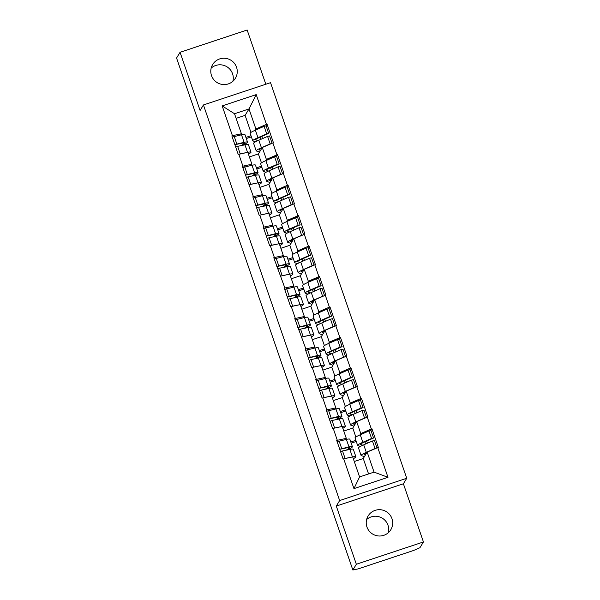 <?xml version="1.0" encoding="UTF-8"?>
<svg xmlns="http://www.w3.org/2000/svg" width="600" height="600" viewBox="0 0 600 600"><rect width="100%" height="100%" fill="white"/><g stroke="black" fill="none" stroke-linecap="round" stroke-linejoin="round"><path stroke-width="0.9" d="M211.178 68.1A13.275 13.133 -148.8 0 1 232.89 81.278M236.542 67.252A13.275 13.133 -148.8 0 1 222.638 84.495A13.275 13.133 -148.8 0 1 212.67 64.523A13.275 13.133 -148.8 0 1 236.542 67.252M366.615 519.54A13.275 13.133 -148.8 0 1 388.327 532.71M391.98 518.685A13.275 13.133 -148.8 0 1 378.082 535.928A13.275 13.133 -148.8 0 1 368.115 515.963A13.275 13.133 -148.8 0 1 391.98 518.685M265.822 84.24L247.147 30L180.053 52.29L176.565 58.035L352.853 570L356.34 564.255L423.435 541.965L403.395 483.78L406.74 478.268L270.525 82.68L203.43 104.962L339.645 500.558L406.74 478.268M423.435 541.965L419.947 547.71L413.588 550.477L358.23 568.868L352.853 570M262.538 138.608L261.788 136.433M273.022 169.065L272.28 166.898M283.515 199.522L282.765 197.355M294 229.987L293.257 227.82M304.493 260.445L303.743 258.278M314.978 290.91L314.228 288.735M325.462 321.368L324.72 319.2M335.955 351.825L335.205 349.657M346.44 382.29L345.697 380.115M356.933 412.748L356.183 410.58M250.965 132.398L245.1 115.365L249 108.938L256.215 94.613L222.18 105.915L232.433 135.697L231.847 135.885L238.23 154.44L247.808 152.31L251.903 164.22L251.183 165.405M256.215 94.613L266.468 124.387L267.053 124.192L266.01 125.917M261.457 162.855L258.382 153.93L262.282 147.495L273.442 142.74L267.053 124.192M272.858 142.935L276.96 154.845L277.545 154.65L276.495 156.375M271.942 193.312L268.868 184.387L272.767 177.96L283.928 173.205L277.545 154.65M283.343 173.4L287.445 185.31L288.03 185.115L286.987 186.84M282.428 223.778L279.353 214.845L283.252 208.417L294.42 203.663L288.03 185.115M293.835 203.858L297.93 215.767L298.522 215.572L297.472 217.298M292.92 254.235L289.845 245.31L293.745 238.882L304.905 234.12L298.522 215.572M304.32 234.315L308.423 246.225L309.007 246.038L307.965 247.755M303.405 284.692L300.33 275.767L304.23 269.34L315.397 264.585L309.007 246.038M314.805 264.78L318.907 276.69L319.5 276.495L318.45 278.22M313.897 315.157L310.822 306.225L314.722 299.798L325.882 295.043L319.5 276.495M325.298 295.237L329.4 307.147L329.985 306.952L328.935 308.678M324.382 345.615L321.308 336.69L325.207 330.263L336.375 325.507L329.985 306.952M335.782 325.695L339.885 337.612L340.47 337.418L339.428 339.142M334.875 376.08L331.8 367.147L335.7 360.72L346.86 355.965L340.47 337.418M346.275 356.16L350.377 368.07L350.962 367.875L349.913 369.6M345.36 406.537L342.285 397.605L346.185 391.178L357.345 386.423L350.962 367.875M356.76 386.618L360.862 398.528L361.447 398.332L360.405 400.058M355.845 436.995L352.778 428.07L356.67 421.643L367.837 416.888L361.447 398.332M367.252 417.082L371.347 428.993L371.94 428.798L370.89 430.522M368.565 473.94L363.263 458.528L367.163 452.1L378.322 447.345L371.94 428.798M377.737 447.54L387.99 477.315L353.955 488.625L343.702 458.842L352.688 456.908L359.58 476.925L374.055 472.118L367.163 452.1M238.822 154.245L242.917 166.155L242.333 166.35L253.41 196.612L252.825 196.808L259.207 215.355L259.793 215.167L263.895 227.077L263.31 227.272L269.7 245.82L270.285 245.625L274.388 257.535L273.795 257.73L284.873 287.993L284.288 288.188L290.678 306.743L291.263 306.548L295.365 318.457L294.772 318.653L305.85 348.915L305.265 349.11L311.647 367.657L312.24 367.462L316.335 379.373L315.75 379.567L322.14 398.123L322.725 397.928L326.827 409.838L326.243 410.033L332.625 428.58L333.218 428.385L337.312 440.295L336.728 440.49L343.118 459.037L343.702 458.842M265.56 160.762L266.377 159.413L262.282 147.495M258.382 153.93L249.39 156.915M261.472 166.17L256.403 167.858M266.377 159.413L276.96 154.845M242.917 166.155L251.903 164.22M276.045 191.227L276.87 189.87L272.767 177.96M249.308 184.703L258.293 182.767L262.395 194.678L261.675 195.862M268.868 184.387L259.875 187.373M271.965 196.635L266.888 198.315M276.87 189.87L287.445 185.31M253.41 196.612L262.395 194.678M286.538 221.685L287.355 220.327L283.252 208.417M259.793 215.167L268.778 213.225L272.88 225.135L272.16 226.327M279.353 214.845L270.368 217.83M282.45 227.093L277.38 228.78M287.355 220.327L297.93 215.767M263.895 227.077L272.88 225.135M297.022 252.142L297.847 250.792L293.745 238.882M270.285 245.625L279.27 243.69L283.373 255.6L282.653 256.785M289.845 245.31L280.853 248.295M292.935 257.55L287.865 259.237M297.847 250.792L308.423 246.225M274.388 257.535L283.373 255.6M307.507 282.608L308.332 281.25L304.23 269.34M280.77 276.082L289.755 274.147L293.858 286.058L293.138 287.243M300.33 275.767L291.345 278.752M303.428 288.015L298.358 289.695M308.332 281.25L318.907 276.69M284.873 287.993L293.858 286.058M318 313.065L318.825 311.707L314.722 299.798M291.263 306.548L300.248 304.605L304.35 316.515L303.623 317.707M310.822 306.225L301.83 309.218M313.913 318.472L308.843 320.16M318.825 311.707L329.4 307.147M295.365 318.457L304.35 316.515M328.485 343.53L329.31 342.173L325.207 330.263M301.748 337.005L310.733 335.07L314.835 346.98L314.115 348.165M321.308 336.69L312.322 339.675M324.405 348.93L319.335 350.618M329.31 342.173L339.885 337.612M305.85 348.915L314.835 346.98M338.978 373.987L339.795 372.63L335.7 360.72M312.24 367.462L321.225 365.528L325.32 377.438L324.6 378.63M331.8 367.147L322.808 370.132M334.89 379.395L329.82 381.075M339.795 372.63L350.377 368.07M316.335 379.373L325.32 377.438M349.462 404.445L350.288 403.088L346.185 391.178M322.725 397.928L331.71 395.985L335.812 407.903L335.093 409.088M342.285 397.605L333.3 400.597M345.382 409.853L340.305 411.54M350.288 403.088L360.862 398.528M326.827 409.838L335.812 407.903M359.955 434.91L360.772 433.553L356.67 421.643M333.218 428.385L342.195 426.45L346.298 438.36L345.577 439.545M352.778 428.07L343.785 431.055M355.868 440.317L350.798 441.998M360.772 433.553L371.347 428.993M337.312 440.295L346.298 438.36M367.418 443.205L366.675 441.037M363.263 458.528L354.27 461.513M374.055 472.118L387.99 477.315M353.955 488.625L359.58 476.925M180.053 52.29L200.093 110.475L203.43 104.962M403.395 483.78L336.3 506.07L356.34 564.255M336.3 506.07L339.645 500.558M255.067 130.305L255.892 128.947L249 108.938L234.525 113.745L241.417 133.755L240.697 134.947M245.1 115.365L236.115 118.35M250.987 135.712L245.91 137.4M255.892 128.947L266.468 124.387M232.433 135.697L241.417 133.755M222.18 105.915L234.525 113.745M360.36 446.438L357.803 445.537A17.01 1.62 -19 0 1 357.615 445.395A17.01 1.62 -19 0 1 357.66 445.185A17.01 1.62 -19 0 1 362.843 442.29L371.58 438.465L368.993 430.95L360.255 434.775A17.01 1.62 -19 0 0 355.072 437.662A17.01 1.62 -19 0 0 355.028 437.873L357.615 445.395M362.858 445.215L360.712 444.502A13.898 1.32 -19 0 1 360.562 444.382A13.898 1.32 -19 0 1 360.593 444.21A13.898 1.32 -19 0 1 364.83 441.847L373.567 438.015L370.98 430.5L368.993 430.95M364.41 456.645L361.267 455.595A17.01 1.62 -19 0 1 361.08 455.445A17.01 1.62 -19 0 1 361.125 455.235A17.01 1.62 -19 0 1 366.308 452.347L375.045 448.522L372.45 441L374.438 440.558L376.957 447.877M361.08 455.445L358.493 447.93A17.01 1.62 -19 0 1 358.538 447.72A17.01 1.62 -19 0 1 363.72 444.832L372.45 441M365.423 454.972L364.178 454.553A13.898 1.32 -19 0 1 364.02 454.433A13.898 1.32 -19 0 1 364.058 454.268A13.898 1.32 -19 0 1 366.9 452.535M346.207 450.188L348.825 448.447L348.532 447.585M353.34 458.805L355.087 457.65A17.01 1.62 161 0 0 355.89 456.78A17.01 1.62 161 0 0 352.44 456.952L345.105 458.46L342.517 450.945L349.853 449.438A17.01 1.62 -19 0 1 353.295 449.265L355.89 456.78M348.39 449.737L351.623 447.592A17.01 1.62 -19 0 0 352.425 446.73L349.837 439.207A17.01 1.62 161 0 0 346.388 439.38L337.147 441.705M340.605 451.755L342.517 450.945M344.73 458.625L345.105 458.46M365.663 443.978L364.913 441.81M375.923 448.32L375.045 448.522M356.265 441.457L351.188 443.145M373.567 438.015L371.58 438.465M339.735 449.22L348.975 446.895A17.01 1.62 -19 0 1 352.425 446.73M341.647 448.41L339.06 440.888M348.825 448.447A13.898 1.32 -19 0 0 349.485 447.743A13.898 1.32 -19 0 0 346.665 447.877L339.765 449.303M349.875 415.972L347.317 415.08A17.01 1.62 -19 0 1 347.13 414.93A17.01 1.62 -19 0 1 347.175 414.72A17.01 1.62 -19 0 1 352.358 411.832L361.087 408.007L358.5 400.485L349.77 404.31A17.01 1.62 -19 0 0 344.587 407.205A17.01 1.62 -19 0 0 344.543 407.415L347.13 414.93M352.365 414.757L350.228 414.037A13.898 1.32 -19 0 1 350.07 413.918A13.898 1.32 -19 0 1 350.108 413.745A13.898 1.32 -19 0 1 354.345 411.382L363.075 407.558L360.487 400.043L358.5 400.485M353.918 426.18L350.782 425.138A17.01 1.62 -19 0 1 350.587 424.987A17.01 1.62 -19 0 1 350.632 424.778A17.01 1.62 -19 0 1 355.815 421.89L364.553 418.058L361.965 410.543L363.952 410.1L366.472 417.412M350.587 424.987L348 417.472A17.01 1.62 -19 0 1 348.045 417.263A17.01 1.62 -19 0 1 353.228 414.368L361.965 410.543M354.93 424.507L353.685 424.095A13.898 1.32 -19 0 1 353.535 423.975A13.898 1.32 -19 0 1 353.572 423.803A13.898 1.32 -19 0 1 356.407 422.077M335.715 419.73L338.34 417.99L338.04 417.127M342.855 428.347L344.595 427.185A17.01 1.62 161 0 0 345.397 426.322A17.01 1.62 161 0 0 341.947 426.495L334.62 428.002L332.032 420.487L339.36 418.98A17.01 1.62 -19 0 1 342.81 418.808L345.397 426.322M337.897 419.28L341.13 417.135A17.01 1.62 -19 0 0 341.933 416.265L339.345 408.75A17.01 1.62 161 0 0 335.895 408.923L326.655 411.24M330.12 421.298L332.032 420.487M334.237 428.168L334.62 428.002M355.178 413.52L354.428 411.345M365.438 417.862L364.553 418.058M345.772 411L340.702 412.688M363.075 407.558L361.087 408.007M329.243 418.763L338.49 416.438A17.01 1.62 -19 0 1 341.933 416.265M331.155 417.945L328.567 410.43M338.34 417.99A13.898 1.32 -19 0 0 338.993 417.278A13.898 1.32 -19 0 0 336.173 417.42L329.272 418.838M339.382 385.515L336.825 384.623A17.01 1.62 -19 0 1 336.638 384.472A17.01 1.62 -19 0 1 336.683 384.263A17.01 1.62 -19 0 1 341.865 381.368L350.603 377.543L348.015 370.028L339.278 373.853A17.01 1.62 -19 0 0 334.095 376.748A17.01 1.62 -19 0 0 334.05 376.957L336.638 384.472M341.88 384.293L339.735 383.58A13.898 1.32 -19 0 1 339.585 383.46A13.898 1.32 -19 0 1 339.623 383.288A13.898 1.32 -19 0 1 343.853 380.925L352.59 377.1L350.002 369.577L348.015 370.028M343.433 395.722L340.29 394.673A17.01 1.62 -19 0 1 340.103 394.53A17.01 1.62 -19 0 1 340.147 394.32A17.01 1.62 -19 0 1 345.33 391.425L354.067 387.6L351.48 380.085L353.46 379.635L355.98 386.955M340.103 394.53L337.515 387.007A17.01 1.62 -19 0 1 337.56 386.798A17.01 1.62 -19 0 1 342.743 383.91L351.48 380.085M344.445 394.05L343.2 393.638A13.898 1.32 -19 0 1 343.043 393.518A13.898 1.32 -19 0 1 343.08 393.345A13.898 1.32 -19 0 1 345.923 391.612M325.23 389.265L327.847 387.525L327.555 386.662M332.362 397.882L334.11 396.728A17.01 1.62 161 0 0 334.913 395.865A17.01 1.62 161 0 0 331.462 396.03L324.127 397.545L321.54 390.022L328.875 388.515A17.01 1.62 -19 0 1 332.325 388.342L334.913 395.865M327.413 388.815L330.645 386.67A17.01 1.62 -19 0 0 331.447 385.808L328.86 378.293A17.01 1.62 161 0 0 325.41 378.457L316.17 380.782M319.635 390.84L321.54 390.022M323.752 397.702L324.127 397.545M344.685 383.055L343.935 380.888M354.945 387.405L354.067 387.6M335.288 380.543L330.218 382.222M352.59 377.1L350.603 377.543M318.757 388.298L327.998 385.98A17.01 1.62 -19 0 1 331.447 385.808M320.67 387.487L318.082 379.972M327.847 387.525A13.898 1.32 -19 0 0 328.507 386.82A13.898 1.32 -19 0 0 325.688 386.963L318.788 388.38M328.897 355.058L326.34 354.157A17.01 1.62 -19 0 1 326.153 354.015A17.01 1.62 -19 0 1 326.197 353.805A17.01 1.62 -19 0 1 331.38 350.91L340.118 347.085L337.522 339.562L328.793 343.395A17.01 1.62 -19 0 0 323.61 346.282A17.01 1.62 -19 0 0 323.565 346.493L326.153 354.015M331.388 353.835L329.25 353.115A13.898 1.32 -19 0 1 329.093 353.002A13.898 1.32 -19 0 1 329.13 352.83A13.898 1.32 -19 0 1 333.368 350.468L342.097 346.635L339.51 339.12L337.522 339.562M332.94 365.265L329.805 364.215A17.01 1.62 -19 0 1 329.618 364.065A17.01 1.62 -19 0 1 329.663 363.855A17.01 1.62 -19 0 1 334.845 360.968L343.575 357.142L340.987 349.62L342.975 349.178L345.495 356.498M329.618 364.065L327.022 356.55A17.01 1.62 -19 0 1 327.067 356.34A17.01 1.62 -19 0 1 332.25 353.452L340.987 349.62M333.952 363.593L332.707 363.173A13.898 1.32 -19 0 1 332.558 363.053A13.898 1.32 -19 0 1 332.595 362.88A13.898 1.32 -19 0 1 335.43 361.155M314.737 358.808L317.362 357.067L317.062 356.205M321.877 367.425L323.618 366.27A17.01 1.62 161 0 0 324.42 365.4A17.01 1.62 161 0 0 320.97 365.572L313.642 367.08L311.055 359.565L318.382 358.058A17.01 1.62 -19 0 1 321.832 357.885L324.42 365.4M316.928 358.358L320.16 356.212A17.01 1.62 -19 0 0 320.962 355.343L318.368 347.827A17.01 1.62 161 0 0 314.925 348L305.678 350.325M309.142 360.375L311.055 359.565M313.26 367.245L313.642 367.08M334.2 352.597L333.45 350.43M344.46 356.94L343.575 357.142M324.795 350.077L319.725 351.765M342.097 346.635L340.118 347.085M308.272 357.84L317.513 355.515A17.01 1.62 -19 0 1 320.962 355.343M310.178 357.03L307.59 349.507M317.362 357.067A13.898 1.32 -19 0 0 318.015 356.362A13.898 1.32 -19 0 0 315.195 356.498L308.295 357.923M318.405 324.593L315.855 323.7A17.01 1.62 -19 0 1 315.66 323.55A17.01 1.62 -19 0 1 315.705 323.34A17.01 1.62 -19 0 1 320.888 320.452L329.625 316.62L327.038 309.105L318.3 312.93A17.01 1.62 -19 0 0 313.118 315.825A17.01 1.62 -19 0 0 313.072 316.035L315.66 323.55M320.903 323.37L318.757 322.657A13.898 1.32 -19 0 1 318.608 322.538A13.898 1.32 -19 0 1 318.645 322.365A13.898 1.32 -19 0 1 322.875 320.002L331.612 316.178L329.025 308.663L327.038 309.105M322.455 334.8L319.312 333.757A17.01 1.62 -19 0 1 319.125 333.608A17.01 1.62 -19 0 1 319.17 333.397A17.01 1.62 -19 0 1 324.353 330.502L333.09 326.678L330.502 319.163L332.483 318.712L335.002 326.032M319.125 333.608L316.538 326.093A17.01 1.62 -19 0 1 316.582 325.882A17.01 1.62 -19 0 1 321.765 322.987L330.502 319.163M323.468 333.127L322.222 332.715A13.898 1.32 -19 0 1 322.065 332.595A13.898 1.32 -19 0 1 322.103 332.423A13.898 1.32 -19 0 1 324.945 330.69M304.252 328.343L306.87 326.61L306.577 325.748M311.385 336.968L313.132 335.805A17.01 1.62 161 0 0 313.935 334.942A17.01 1.62 161 0 0 310.485 335.115L303.157 336.623L300.562 329.108L307.897 327.593A17.01 1.62 -19 0 1 311.347 327.428L313.935 334.942M306.435 327.892L309.668 325.755A17.01 1.62 -19 0 0 310.47 324.885L307.882 317.37A17.01 1.62 161 0 0 304.433 317.543L295.192 319.86M298.657 329.918L300.562 329.108M302.775 336.78L303.157 336.623M323.707 322.14L322.965 319.965M333.968 326.483L333.09 326.678M314.31 319.62L309.24 321.308M331.612 316.178L329.625 316.62M297.78 327.375L307.02 325.058A17.01 1.62 -19 0 1 310.47 324.885M299.692 326.565L297.105 319.05M306.87 326.61A13.898 1.32 -19 0 0 307.53 325.897A13.898 1.32 -19 0 0 304.71 326.04L297.81 327.457M307.92 294.135L305.362 293.235A17.01 1.62 -19 0 1 305.175 293.093A17.01 1.62 -19 0 1 305.22 292.882A17.01 1.62 -19 0 1 310.403 289.987L319.14 286.163L316.553 278.647L307.815 282.472A17.01 1.62 -19 0 0 302.632 285.368A17.01 1.62 -19 0 0 302.587 285.577L305.175 293.093M310.41 292.913L308.272 292.2A13.898 1.32 -19 0 1 308.115 292.08A13.898 1.32 -19 0 1 308.153 291.907A13.898 1.32 -19 0 1 312.39 289.545L321.127 285.72L318.532 278.197L316.553 278.647M311.962 304.343L308.827 303.293A17.01 1.62 -19 0 1 308.64 303.15A17.01 1.62 -19 0 1 308.685 302.94A17.01 1.62 -19 0 1 313.868 300.045L322.597 296.22L320.01 288.705L321.998 288.255L324.517 295.575M308.64 303.15L306.053 295.627A17.01 1.62 -19 0 1 306.097 295.418A17.01 1.62 -19 0 1 311.28 292.53L320.01 288.705M312.983 302.67L311.73 302.257A13.898 1.32 -19 0 1 311.58 302.138A13.898 1.32 -19 0 1 311.618 301.965A13.898 1.32 -19 0 1 314.46 300.233M293.76 297.885L296.385 296.145L296.085 295.282M300.9 306.502L302.64 305.347A17.01 1.62 161 0 0 303.442 304.485A17.01 1.62 161 0 0 299.993 304.65L292.665 306.165L290.077 298.642L297.405 297.135A17.01 1.62 -19 0 1 300.855 296.962L303.442 304.485M295.95 297.435L299.183 295.29A17.01 1.62 -19 0 0 299.985 294.428L297.397 286.905A17.01 1.62 161 0 0 293.947 287.077L284.707 289.403M288.165 299.46L290.077 298.642M292.29 306.322L292.665 306.165M313.222 291.675L312.472 289.507M323.483 296.017L322.597 296.22M303.825 289.163L298.748 290.843M321.127 285.72L319.14 286.163M287.295 296.918L296.535 294.6A17.01 1.62 -19 0 1 299.985 294.428M289.2 296.108L286.612 288.593M296.385 296.145A13.898 1.32 -19 0 0 297.038 295.44A13.898 1.32 -19 0 0 294.225 295.575L287.317 297M297.428 263.678L294.877 262.778A17.01 1.62 -19 0 1 294.69 262.635A17.01 1.62 -19 0 1 294.735 262.418A17.01 1.62 -19 0 1 299.918 259.53L308.647 255.705L306.06 248.183L297.322 252.015A17.01 1.62 -19 0 0 292.14 254.903A17.01 1.62 -19 0 0 292.095 255.112L294.69 262.635M299.925 262.455L297.78 261.735A13.898 1.32 -19 0 1 297.63 261.615A13.898 1.32 -19 0 1 297.668 261.45A13.898 1.32 -19 0 1 301.897 259.087L310.635 255.255L308.048 247.74L306.06 248.183M301.478 273.885L298.335 272.835A17.01 1.62 -19 0 1 298.147 272.685A17.01 1.62 -19 0 1 298.192 272.475A17.01 1.62 -19 0 1 303.375 269.587L312.112 265.755L309.525 258.24L311.513 257.798L314.032 265.118M298.147 272.685L295.56 265.17A17.01 1.62 -19 0 1 295.605 264.96A17.01 1.62 -19 0 1 300.788 262.065L309.525 258.24M302.49 272.212L301.245 271.793A13.898 1.32 -19 0 1 301.095 271.673A13.898 1.32 -19 0 1 301.125 271.5A13.898 1.32 -19 0 1 303.968 269.775M283.275 267.428L285.9 265.688L285.6 264.825M290.407 276.045L292.155 274.89A17.01 1.62 161 0 0 292.957 274.02A17.01 1.62 161 0 0 289.507 274.192L282.18 275.7L279.593 268.185L286.92 266.678A17.01 1.62 -19 0 1 290.37 266.505L292.957 274.02M285.457 266.978L288.69 264.832A17.01 1.62 -19 0 0 289.493 263.962L286.905 256.447A17.01 1.62 161 0 0 283.455 256.62L274.215 258.938M277.68 268.995L279.593 268.185M281.798 275.865L282.18 275.7M302.73 261.218L301.987 259.05M312.998 265.56L312.112 265.755M293.332 258.697L288.263 260.385M310.635 255.255L308.647 255.705M276.803 266.46L286.043 264.135A17.01 1.62 -19 0 1 289.493 263.962M278.715 265.642L276.127 258.127M285.9 265.688A13.898 1.32 -19 0 0 286.553 264.975A13.898 1.32 -19 0 0 283.733 265.118L276.832 266.543M286.942 233.212L284.385 232.32A17.01 1.62 -19 0 1 284.197 232.17A17.01 1.62 -19 0 1 284.243 231.96A17.01 1.62 -19 0 1 289.425 229.072L298.163 225.24L295.575 217.725L286.837 221.55A17.01 1.62 -19 0 0 281.655 224.445A17.01 1.62 -19 0 0 281.61 224.655L284.197 232.17M289.433 231.99L287.295 231.278A13.898 1.32 -19 0 1 287.138 231.157A13.898 1.32 -19 0 1 287.175 230.985A13.898 1.32 -19 0 1 291.413 228.623L300.15 224.798L297.562 217.282L295.575 217.725M290.985 243.42L287.85 242.37A17.01 1.62 -19 0 1 287.663 242.228A17.01 1.62 -19 0 1 287.707 242.017A17.01 1.62 -19 0 1 292.89 239.123L301.62 235.298L299.032 227.782L301.02 227.333L303.54 234.653M287.663 242.228L285.075 234.712A17.01 1.62 -19 0 1 285.12 234.502A17.01 1.62 -19 0 1 290.303 231.608L299.032 227.782M292.005 241.748L290.76 241.335A13.898 1.32 -19 0 1 290.603 241.215A13.898 1.32 -19 0 1 290.64 241.042A13.898 1.32 -19 0 1 293.483 239.31M272.782 236.962L275.407 235.222L275.115 234.368M279.923 245.587L281.67 244.425A17.01 1.62 161 0 0 282.465 243.562A17.01 1.62 161 0 0 279.022 243.735L271.688 245.243L269.1 237.728L276.428 236.212A17.01 1.62 -19 0 1 279.877 236.04L282.465 243.562M274.972 236.513L278.205 234.375A17.01 1.62 -19 0 0 279.007 233.505L276.42 225.99A17.01 1.62 161 0 0 272.97 226.163L263.73 228.48M267.188 238.538L269.1 237.728M271.312 245.4L271.688 245.243M292.245 230.752L291.495 228.585M302.505 235.103L301.62 235.298M282.847 228.24L277.77 229.92M300.15 224.798L298.163 225.24M266.317 235.995L275.558 233.678A17.01 1.62 -19 0 1 279.007 233.505M268.23 235.185L265.635 227.67M275.407 235.222A13.898 1.32 -19 0 0 276.067 234.517A13.898 1.32 -19 0 0 273.248 234.66L266.347 236.077M276.45 202.755L273.9 201.855A17.01 1.62 -19 0 1 273.712 201.712A17.01 1.62 -19 0 1 273.757 201.502A17.01 1.62 -19 0 1 278.94 198.608L287.67 194.782L285.082 187.267L276.353 191.093A17.01 1.62 -19 0 0 271.17 193.98A17.01 1.62 -19 0 0 271.125 194.19L273.712 201.712M278.947 201.532L276.803 200.82A13.898 1.32 -19 0 1 276.653 200.7A13.898 1.32 -19 0 1 276.69 200.528A13.898 1.32 -19 0 1 280.92 198.165L289.657 194.34L287.07 186.817L285.082 187.267M280.5 212.962L277.358 211.913A17.01 1.62 -19 0 1 277.17 211.77A17.01 1.62 -19 0 1 277.215 211.56A17.01 1.62 -19 0 1 282.397 208.665L291.135 204.84L288.548 197.317L290.535 196.875L293.055 204.195M277.17 211.77L274.582 204.248A17.01 1.62 -19 0 1 274.627 204.038A17.01 1.62 -19 0 1 279.81 201.15L288.548 197.317M281.513 211.29L280.267 210.87A13.898 1.32 -19 0 1 280.118 210.75A13.898 1.32 -19 0 1 280.155 210.585A13.898 1.32 -19 0 1 282.99 208.853M262.298 206.505L264.923 204.765L264.623 203.903M269.43 215.123L271.178 213.968A17.01 1.62 161 0 0 271.98 213.097A17.01 1.62 161 0 0 268.53 213.27L261.202 214.785L258.615 207.263L265.942 205.755A17.01 1.62 -19 0 1 269.392 205.583L271.98 213.097M264.48 206.055L267.712 203.91A17.01 1.62 -19 0 0 268.515 203.048L265.928 195.525A17.01 1.62 161 0 0 262.478 195.697L253.237 198.022M256.702 208.072L258.615 207.263M260.82 214.942L261.202 214.785M281.752 200.295L281.01 198.127M292.02 204.638L291.135 204.84M272.355 197.775L267.285 199.462M289.657 194.34L287.67 194.782M255.825 205.538L265.065 203.212A17.01 1.62 -19 0 1 268.515 203.048M257.737 204.728L255.15 197.205M264.923 204.765A13.898 1.32 -19 0 0 265.575 204.06A13.898 1.32 -19 0 0 262.755 204.195L255.855 205.62M265.965 172.29L263.407 171.398A17.01 1.62 -19 0 1 263.22 171.248A17.01 1.62 -19 0 1 263.265 171.038A17.01 1.62 -19 0 1 268.447 168.15L277.185 164.325L274.597 156.803L265.86 160.635A17.01 1.62 -19 0 0 260.678 163.523A17.01 1.62 -19 0 0 260.632 163.733L263.22 171.248M268.462 171.075L266.317 170.355A13.898 1.32 -19 0 1 266.168 170.235A13.898 1.32 -19 0 1 266.197 170.062A13.898 1.32 -19 0 1 270.435 167.7L279.173 163.875L276.585 156.36L274.597 156.803M270.015 182.498L266.873 181.455A17.01 1.62 -19 0 1 266.685 181.305A17.01 1.62 -19 0 1 266.73 181.095A17.01 1.62 -19 0 1 271.913 178.208L280.65 174.375L278.055 166.86L280.043 166.417L282.562 173.73M266.685 181.305L264.097 173.79A17.01 1.62 -19 0 1 264.142 173.58A17.01 1.62 -19 0 1 269.325 170.685L278.055 166.86M271.028 180.833L269.782 180.413A13.898 1.32 -19 0 1 269.625 180.292A13.898 1.32 -19 0 1 269.663 180.12A13.898 1.32 -19 0 1 272.505 178.395M251.812 176.047L254.43 174.308L254.138 173.445M258.945 184.665L260.692 183.51A17.01 1.62 161 0 0 261.495 182.64A17.01 1.62 161 0 0 258.045 182.812L250.71 184.32L248.123 176.805L255.458 175.297A17.01 1.62 -19 0 1 258.9 175.125L261.495 182.64M253.995 175.597L257.228 173.453A17.01 1.62 -19 0 0 258.03 172.583L255.442 165.067A17.01 1.62 161 0 0 251.993 165.24L242.752 167.558M246.21 177.615L248.123 176.805M250.335 184.485L250.71 184.32M271.267 169.837L270.517 167.663M281.528 174.18L280.65 174.375M261.87 167.317L256.793 169.005M279.173 163.875L277.185 164.325M245.34 175.08L254.58 172.755A17.01 1.62 -19 0 1 258.03 172.583M247.252 174.262L244.665 166.748M254.43 174.308A13.898 1.32 -19 0 0 255.09 173.595A13.898 1.32 -19 0 0 252.27 173.738L245.37 175.163M255.48 141.833L252.923 140.94A17.01 1.62 -19 0 1 252.735 140.79A17.01 1.62 -19 0 1 252.78 140.58A17.01 1.62 -19 0 1 257.962 137.685L266.692 133.86L264.105 126.345L255.375 130.17A17.01 1.62 -19 0 0 250.192 133.065A17.01 1.62 -19 0 0 250.147 133.275L252.735 140.79M257.97 140.61L255.833 139.898A13.898 1.32 -19 0 1 255.675 139.778A13.898 1.32 -19 0 1 255.712 139.605A13.898 1.32 -19 0 1 259.95 137.243L268.68 133.417L266.093 125.895L264.105 126.345M259.522 152.04L256.388 150.99A17.01 1.62 -19 0 1 256.2 150.847A17.01 1.62 -19 0 1 256.237 150.637A17.01 1.62 -19 0 1 261.42 147.743L270.157 143.917L267.57 136.403L269.558 135.953L272.077 143.273M256.2 150.847L253.605 143.325A17.01 1.62 -19 0 1 253.65 143.115A17.01 1.62 -19 0 1 258.832 140.227L267.57 136.403M260.535 150.368L259.29 149.955A13.898 1.32 -19 0 1 259.14 149.835A13.898 1.32 -19 0 1 259.178 149.663A13.898 1.32 -19 0 1 262.013 147.93M241.32 145.583L243.945 143.843L243.645 142.98M248.46 154.2L250.2 153.045A17.01 1.62 161 0 0 251.002 152.183A17.01 1.62 161 0 0 247.553 152.355L240.225 153.863L237.638 146.34L244.965 144.833A17.01 1.62 -19 0 1 248.415 144.66L251.002 152.183M243.51 145.132L246.743 142.988A17.01 1.62 -19 0 0 247.538 142.125L244.95 134.61A17.01 1.62 161 0 0 241.5 134.775L232.26 137.1M235.725 147.157L237.638 146.34M239.843 154.02L240.225 153.863M260.782 139.373L260.032 137.205M271.043 143.722L270.157 143.917M251.377 136.86L246.308 138.54M268.68 133.417L266.692 133.86M234.847 144.615L244.095 142.297A17.01 1.62 -19 0 1 247.538 142.125M236.76 143.805L234.173 136.29M243.945 143.843A13.898 1.32 -19 0 0 244.597 143.137A13.898 1.32 -19 0 0 241.778 143.28L234.877 144.697M352.44 456.952L349.853 449.438M366.308 452.347L363.72 444.832M362.843 442.29L360.255 434.775M348.975 446.895L346.388 439.38M341.947 426.495L339.36 418.98M355.815 421.89L353.228 414.368M352.358 411.832L349.77 404.31M338.49 416.438L335.895 408.923M331.462 396.03L328.875 388.515M345.33 391.425L342.743 383.91M341.865 381.368L339.278 373.853M327.998 385.98L325.41 378.457M320.97 365.572L318.382 358.058M334.845 360.968L332.25 353.452M331.38 350.91L328.793 343.395M317.513 355.515L314.925 348M310.485 335.115L307.897 327.593M324.353 330.502L321.765 322.987M320.888 320.452L318.3 312.93M307.02 325.058L304.433 317.543M299.993 304.65L297.405 297.135M313.868 300.045L311.28 292.53M310.403 289.987L307.815 282.472M296.535 294.6L293.947 287.077M289.507 274.192L286.92 266.678M303.375 269.587L300.788 262.065M299.918 259.53L297.322 252.015M286.043 264.135L283.455 256.62M279.022 243.735L276.428 236.212M292.89 239.123L290.303 231.608M289.425 229.072L286.837 221.55M275.558 233.678L272.97 226.163M268.53 213.27L265.942 205.755M282.397 208.665L279.81 201.15M278.94 198.608L276.353 191.093M265.065 203.212L262.478 195.697M258.045 182.812L255.458 175.297M271.913 178.208L269.325 170.685M268.447 168.15L265.86 160.635M254.58 172.755L251.993 165.24M247.553 152.355L244.965 144.833M261.42 147.743L258.832 140.227M257.962 137.685L255.375 130.17M244.095 142.297L241.5 134.775"/></g></svg>
